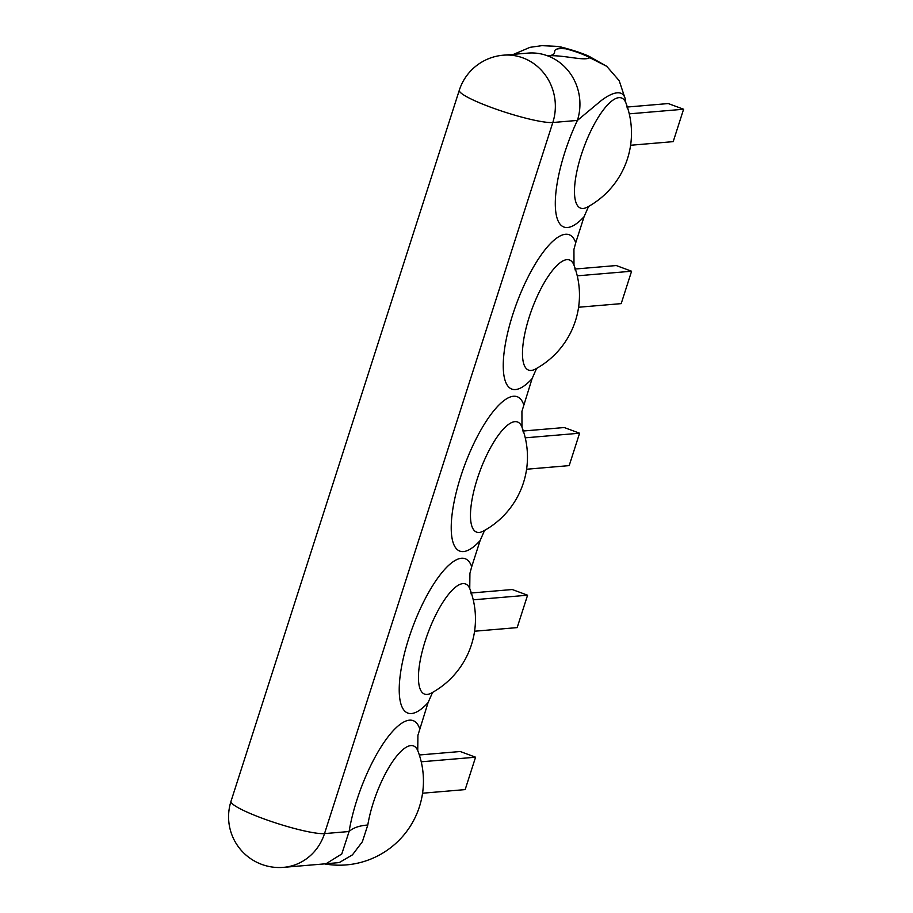 <?xml version="1.0" encoding="UTF-8"?>
<svg xmlns="http://www.w3.org/2000/svg" width="913" height="913" viewBox="0 0 913 913"><rect width="100%" height="100%" fill="white"/><g stroke="black" fill="none" stroke-linecap="round" stroke-linejoin="round"><path stroke-width="1.37" d="M526.584 469.236L569.187 465.619L579.584 433.219L525.249 437.829M579.584 433.219L564.268 427.535L523.343 431.004M523.195 432.054A58.74 18.1 110.4 0 0 521.985 427.17A58.74 18.1 110.4 0 0 521.985 427.158A58.74 18.1 110.4 0 0 480.101 470.709A58.74 18.1 110.4 0 0 483.445 531.035L483.445 531.035A84.179 84.179 0 0 0 521.985 427.158L521.928 411.341L532.085 378.667A82.33 25.37 -69.6 0 1 512.878 314.186A82.33 25.37 -69.6 0 1 575.726 242.744L584.092 216.678A82.33 25.37 -69.6 0 1 555.469 208.666A82.33 25.37 -69.6 0 1 577.404 120.425A50.717 47.738 -94.8 0 0 547.538 55.807C561.997 54.826 546.042 47.385 565.775 48.8L557.706 46.403L541.923 45.65L530.019 47.328L513.677 54.312M484.563 530.419L480.078 540.656A82.33 25.37 -69.6 0 1 460.86 476.175A82.33 25.37 -69.6 0 1 523.72 404.733M432.557 692.408L428.06 702.645A82.33 25.37 -69.6 0 1 408.853 638.164A82.33 25.37 -69.6 0 1 471.701 566.722L480.078 540.656M471.701 566.722L469.921 573.33L469.75 588.486M417.743 750.475L417.914 735.319L428.06 702.645M588.577 206.441L584.092 216.678M575.726 242.744L573.935 249.352L573.992 265.181A58.74 18.1 110.4 0 0 573.992 265.169A58.74 18.1 110.4 0 0 532.108 308.72A58.74 18.1 110.4 0 0 535.452 369.046L535.007 369.274M536.57 368.43L532.085 378.667M419.695 728.711A82.33 25.37 110.4 0 0 384.179 742.166A82.33 25.37 110.4 0 0 349.097 831.515L341.782 853.986L326.021 863.755L283.566 867.35A50.717 47.738 -94.8 0 0 324.514 833.603L552.822 122.513A50.717 47.738 -94.8 0 0 522.944 57.896A50.717 47.738 85.2 0 0 503.303 55.191L527.897 53.114A50.717 47.738 85.2 0 1 547.538 55.807C563.686 54.734 584.446 61.376 589.752 57.69L606.723 66.307L619.197 80.686L625.268 98.981C622.244 86.587 607.088 95.557 599.544 101.971L577.404 120.425L552.822 122.513A50.717 6.927 -162.2 0 1 497.893 109.8A50.717 6.927 -162.2 0 1 459.307 90.227L231 801.317A50.717 50.717 0 0 0 283.566 867.35M324.423 863.881A84.179 84.179 0 0 0 417.971 751.148L417.971 751.148A58.74 18.1 110.4 0 0 392.533 761.716A58.74 18.1 110.4 0 0 367.791 825.032L362.347 841.786L352.441 854.853L339.259 862.58L324.549 863.881M231 801.317A50.717 6.927 -162.2 0 0 269.586 820.89A50.717 6.927 -162.2 0 0 324.514 833.603L349.097 831.515A33.804 17.153 -170.6 0 1 367.791 825.032M625.782 102.518L625.268 98.981M627.22 108.076A58.74 18.1 110.4 0 0 626.01 103.192A58.74 18.1 110.4 0 0 626.01 103.18A58.74 18.1 110.4 0 0 584.115 146.731A58.74 18.1 110.4 0 0 587.458 207.057L587.458 207.057A84.179 84.179 0 0 0 625.998 103.18M630.598 145.258L673.201 141.641L683.597 109.24L629.262 113.851M683.597 109.24L668.282 103.557L627.357 107.026M471.188 594.043A58.74 18.1 110.4 0 0 469.978 589.159A58.74 18.1 110.4 0 0 469.978 589.147A58.74 18.1 110.4 0 0 428.083 632.698A58.74 18.1 110.4 0 0 431.438 693.024L430.982 693.252M474.577 631.225L517.169 627.608L527.577 595.208L473.242 599.818M527.577 595.208L512.261 589.524L471.336 592.994M575.201 270.065A58.74 18.1 110.4 0 0 573.992 265.181A84.179 84.179 0 0 1 535.452 369.046M578.591 307.247L621.194 303.63L631.591 271.229L577.256 275.84M631.591 271.229L616.275 265.546L575.35 269.015M422.559 793.214L465.162 789.597L475.57 757.208L421.224 761.807M475.57 757.208L460.243 751.513L419.318 754.983M589.752 57.702A19.983 2.728 17.8 0 0 565.775 48.8M560.639 46.917C572.348 49.941 581.741 53.022 588.805 56.172L606.723 66.307M503.303 55.191A50.717 50.717 0 0 0 459.307 90.227M469.773 588.6L469.978 589.159A84.179 84.179 0 0 1 431.438 693.024"/></g></svg>
